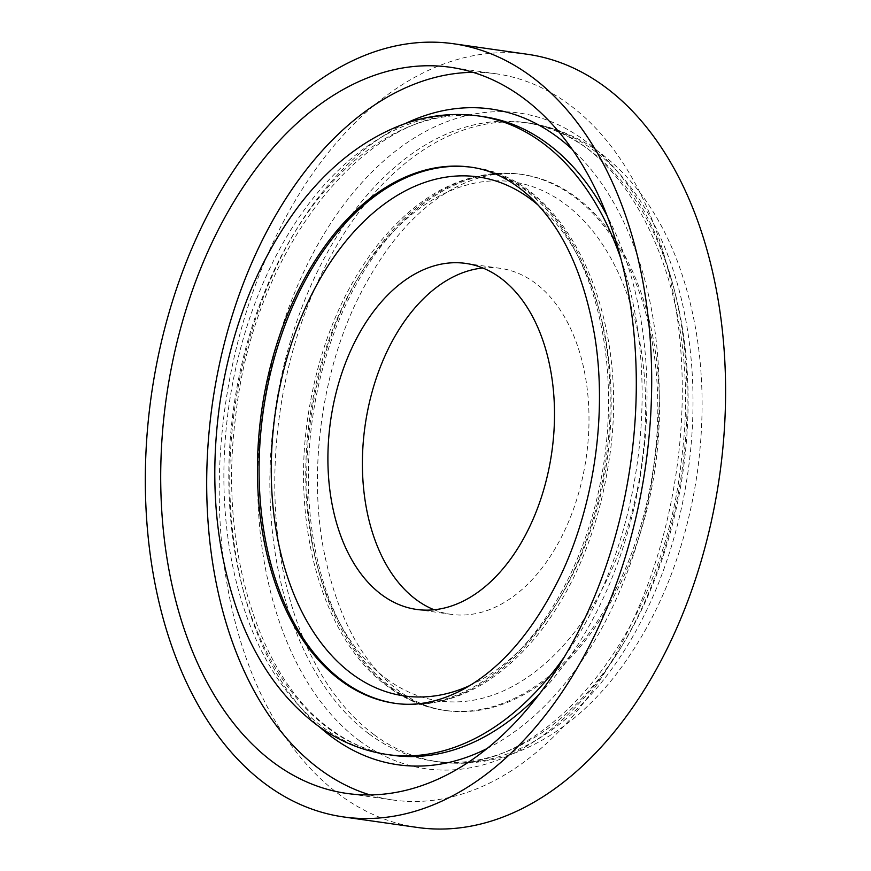 <?xml version="1.0" encoding="UTF-8"?>
<svg xmlns="http://www.w3.org/2000/svg" width="871" height="871" viewBox="0 0 871 871"><rect width="100%" height="100%" fill="white"/><g stroke="black" fill="none" stroke-linecap="round" stroke-linejoin="round"><path stroke-width="0.65" stroke-dasharray="4.36 3.27" d="M434.106 609.765A174.744 111.717 -81.9 0 0 451.047 614.338A174.744 111.717 -81.9 0 0 586.292 457.09A174.744 111.717 -81.9 0 0 500.335 268.333A174.744 111.717 -81.9 0 0 482.795 267.996M527.478 54.285A390.48 249.629 -81.9 0 0 237.848 341.965A390.48 249.629 -81.9 0 0 339.45 794.602A390.48 249.629 -81.9 0 0 417.34 827.45M370.023 794.918A366.756 234.462 -81.9 0 0 392.767 799.981A366.756 234.462 -81.9 0 0 676.604 469.959A366.756 234.462 -81.9 0 0 496.209 73.806A366.756 234.462 -81.9 0 0 472.964 72.315M386.441 678.792A262.117 167.57 -81.9 0 0 645.585 415.543A262.117 167.57 -81.9 0 0 395.053 229.683A262.117 167.57 -81.9 0 0 386.441 678.792M390.077 687.546A270.75 173.089 -81.9 0 0 444.079 710.311A270.75 173.089 -81.9 0 0 653.62 466.682A270.75 173.089 -81.9 0 0 520.444 174.233A270.75 173.089 -81.9 0 0 319.624 373.692A270.75 173.089 -81.9 0 0 390.077 687.546M391.71 687.774A270.75 173.089 -81.9 0 0 445.723 710.551A270.75 173.089 -81.9 0 0 655.264 466.91A270.75 173.089 -81.9 0 0 522.088 174.461A270.75 173.089 -81.9 0 0 321.268 373.931A270.75 173.089 -81.9 0 0 391.71 687.774M374.084 734.678A322.531 206.187 -81.9 0 0 438.418 761.809A322.531 206.187 -81.9 0 0 688.025 471.581A322.531 206.187 -81.9 0 0 529.394 123.203A322.531 206.187 -81.9 0 0 290.163 360.812A322.531 206.187 -81.9 0 0 374.084 734.678M369.162 733.981A322.531 206.187 -81.9 0 0 433.497 761.112A322.531 206.187 -81.9 0 0 683.104 470.884A322.531 206.187 -81.9 0 0 524.462 122.495A322.531 206.187 -81.9 0 0 285.242 360.115A322.531 206.187 -81.9 0 0 369.162 733.981M359.647 740.862A331.154 211.697 -81.9 0 0 687.045 408.281A331.154 211.697 -81.9 0 0 370.534 173.46A331.154 211.697 -81.9 0 0 359.647 740.862M487.02 748.559A331.154 211.697 -81.9 0 0 654.077 466.747A331.154 211.697 -81.9 0 0 572.356 149.496M405.374 123.54A331.154 211.697 -81.9 0 0 234.898 407.04A331.154 211.697 -81.9 0 0 319.428 726.85M328.095 728.134A322.531 206.187 -81.9 0 0 392.429 755.255C370.447 752.109 349.739 743.366 330.305 729.016C259.188 678.629 218.371 548.197 235.508 417.732C253.701 240.81 377.274 95.679 483.405 116.649A322.531 206.187 -81.9 0 0 244.185 354.268A322.531 206.187 -81.9 0 0 328.095 728.134M539.018 694.459A322.531 206.187 -81.9 0 0 607.174 215.954M478.473 115.952A322.531 206.187 -81.9 0 0 239.253 353.561A322.531 206.187 -81.9 0 0 323.174 727.427A322.531 206.187 -81.9 0 0 387.508 754.558M564.452 656.745A322.531 206.187 -81.9 0 0 621.067 259.275M395.576 703.409A270.75 173.089 -81.9 0 0 396.447 703.528L394.813 703.3A270.75 173.089 -81.9 0 0 604.343 459.659A270.75 173.089 -81.9 0 0 471.178 167.21L472.811 167.439A270.75 173.089 -81.9 0 0 471.94 167.319M396.447 703.528A270.75 173.089 -81.9 0 0 605.987 459.899A270.75 173.089 -81.9 0 0 472.811 167.439C568.404 177.934 631.497 318.296 609.101 460.106C598.965 527.978 575.764 585.475 539.508 632.607C496.71 685.64 449.022 709.277 396.447 703.528M469.883 685.51A262.117 167.57 -81.9 0 0 607.098 460.051A262.117 167.57 -81.9 0 0 538.3 205.251M444.079 710.311C423.97 707.394 405.233 699.511 387.867 686.653C324.034 640.893 291.23 528.044 307.79 417.645C317.937 349.783 341.127 292.286 377.393 245.154C420.192 192.121 467.879 168.484 520.444 174.233L522.088 174.461C501.391 171.413 479.867 175.387 457.525 186.405C417.438 206.841 383.49 245.84 355.684 303.391C322.292 374.127 309.532 465.495 322.281 542.459C334.856 612.357 360.202 661.688 398.319 690.442C413.453 701.547 429.251 708.254 445.723 710.551L444.079 710.311M438.418 761.809C464.112 765.359 489.676 762.397 515.099 752.925C553.346 738.238 587.272 711.749 616.908 673.446C658.683 618.203 685.433 551.648 697.148 473.759C707.644 397.971 701.449 328.16 678.553 264.327C660.98 216.825 635.351 180.036 601.665 153.982C579.596 137.302 555.513 127.046 529.394 123.203L524.462 122.495C627.458 132.065 704.737 291.339 681.394 460.03C663.201 636.951 539.628 782.082 433.497 761.112L438.418 761.809M496.209 73.806L450.22 67.252M392.767 799.981L346.778 793.427M500.335 268.333L465.843 263.423M451.047 614.338L416.556 609.428"/><path stroke-width="1.31" d="M482.795 267.996A174.744 111.717 -81.9 0 0 367.714 410.35A174.744 111.717 -81.9 0 0 416.196 599.64A174.744 111.717 -81.9 0 0 434.106 609.765M343.435 816.922L417.34 827.45A390.48 249.629 -81.9 0 0 719.544 476.067A390.48 249.629 -81.9 0 0 527.478 54.285L453.573 43.757A390.48 249.629 -81.9 0 0 163.944 331.437A390.48 249.629 -81.9 0 0 265.535 784.074A390.48 249.629 -81.9 0 0 343.435 816.922A390.48 249.629 -81.9 0 0 645.64 465.55A390.48 249.629 -81.9 0 0 453.573 43.757M273.625 762.582A366.756 234.462 -81.9 0 0 346.778 793.427A366.756 234.462 -81.9 0 0 630.615 463.405A366.756 234.462 -81.9 0 0 450.22 67.252A366.756 234.462 -81.9 0 0 178.196 337.447A366.756 234.462 -81.9 0 0 273.625 762.582M472.964 72.315A366.756 234.462 -81.9 0 0 220.015 361.596A366.756 234.462 -81.9 0 0 319.603 769.126A366.756 234.462 -81.9 0 0 370.023 794.918M381.705 594.73A174.744 111.717 -81.9 0 0 416.556 609.428A174.744 111.717 -81.9 0 0 551.8 452.18A174.744 111.717 -81.9 0 0 465.843 263.423A174.744 111.717 -81.9 0 0 336.239 392.168A174.744 111.717 -81.9 0 0 381.705 594.73M319.428 726.85A331.154 211.697 -81.9 0 0 331.731 736.888A331.154 211.697 -81.9 0 0 487.02 748.559M572.356 149.496A331.154 211.697 -81.9 0 0 405.374 123.54M621.067 259.275A322.531 206.187 -81.9 0 0 478.473 115.952C452.789 112.403 427.226 115.364 401.803 124.825C363.555 139.512 329.619 166.013 299.994 204.315C258.219 259.558 231.468 326.113 219.742 404.002C209.258 479.79 215.453 549.601 238.338 613.434C256.161 661.59 282.237 698.705 316.565 724.77C338.275 740.873 361.933 750.802 387.508 754.558L392.429 755.255A322.531 206.187 -81.9 0 0 539.018 694.459M607.174 215.954A322.531 206.187 -81.9 0 0 483.405 116.649L478.473 115.952M387.508 754.558A322.531 206.187 -81.9 0 0 564.452 656.745M340.801 680.523A270.75 173.089 -81.9 0 0 394.813 703.3C415.511 706.348 437.024 702.364 459.376 691.356C499.453 670.91 533.4 631.921 561.207 574.359C594.599 503.634 607.37 412.266 594.61 335.291C583.581 272.34 561.545 225.741 528.49 195.474C510.482 179.415 491.386 169.987 471.178 167.21A270.75 173.089 -81.9 0 0 270.358 366.68A270.75 173.089 -81.9 0 0 340.801 680.523M471.94 167.319A270.75 173.089 -81.9 0 0 271.828 367.573A270.75 173.089 -81.9 0 0 342.445 680.763A270.75 173.089 -81.9 0 0 395.576 703.409M538.3 205.251A262.117 167.57 -81.9 0 0 299.08 322.608A262.117 167.57 -81.9 0 0 351.949 673.882A262.117 167.57 -81.9 0 0 469.883 685.51"/></g></svg>

